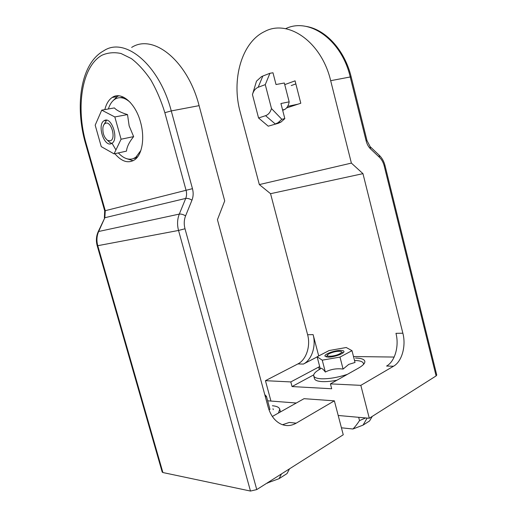 <?xml version="1.0" encoding="UTF-8"?>
<svg xmlns="http://www.w3.org/2000/svg" width="517" height="517" viewBox="0 0 517 517"><rect width="100%" height="100%" fill="white"/><g stroke="black" fill="none" stroke-linecap="round" stroke-linejoin="round"><path stroke-width="0.78" d="M133.147 160.722L126.103 158.506M113.145 100.608L117.1 96.653L118.71 95.794M120.041 97.681L123.602 97.202M136.986 157.64L134.142 158.486M296.306 403.021L267.644 400.798M104.828 109.604C106.263 103.872 108.725 99.826 112.208 97.461C121.146 90.973 135.512 103.045 140.534 122.174C145.025 137.865 142.22 154.641 134.717 159.753C128.345 163.74 121.728 161.724 114.864 153.698M272.343 416.476L304.028 398.685L334.37 400.837L296.196 423.171C291.304 425.956 286.34 426.318 281.293 424.25C275.012 421.336 270.624 415.603 268.129 407.047L217.437 219.68L224.714 200.893L199.097 105.649C187.665 60.702 153.232 33.353 131.661 47.422M256.755 489.586L250.474 491.06L162.9 472.544L97.778 245.743C96.42 240.741 96.711 235.991 98.657 231.493L104.841 217.728L105.268 210.703L86.1 143.422L85.57 143.72C74.855 107.038 80.025 63.63 103.827 50.756C124.771 36.487 159.068 64.444 171.14 110.47L192.466 188.673C193.526 192.751 193.358 196.583 191.962 200.182L185.584 215.893C184.013 219.938 183.819 224.229 185.002 228.76L256.755 489.586L343.249 434.771L334.37 400.837M162.9 472.544L162.202 472.079L97.215 245.795L178.539 230.453L250.474 491.06M282.521 424.728L289.281 422.441L296.196 423.171M266.979 483.104L279.038 478.684L287.025 473.585L289.501 468.835M267.47 483.201L268.362 482.232M278.443 413.051L279.742 409.199C279.135 407.28 276.679 406.136 272.394 405.748M268.924 409.593L269.977 409.412L266.462 396.41L264.756 394.581M265.402 396.972L266.462 396.41M105.449 123.324C111.194 120.455 116.403 139.034 110.367 140.805L107.704 140.462C104.059 137.528 102.476 133.147 102.954 127.318C103.355 125.224 104.188 123.893 105.449 123.324M111.879 143.364L110.115 142.718L107.484 140.327M103.93 124.662L106.638 120.19M111.187 143.707C104.02 146.99 97.028 124.894 103.949 120.778L104.621 120.403C111.704 116.706 118.975 139.073 112.066 143.235L111.187 143.707M112.118 143.39L115.937 149.93M118.348 152.929C123.266 158.196 128.151 160.134 133.018 158.745L135.79 157.304L140.85 150.486M101.733 110.147L114.373 107.917C116.758 110.451 121.14 112.68 127.518 114.593L129.153 125.896L133.644 136.611C129.308 141.955 126.917 146.796 126.465 151.132L114.05 153.872L121.068 139.222L114.826 116.945L101.733 110.147L95.186 125.159L101.261 146.621L114.05 153.872M130.265 102.418C125.321 97.952 120.629 96.653 116.196 98.527L114.819 99.277C111.924 101.222 109.772 104.453 108.37 108.977M133.644 136.611L121.068 139.222M127.518 114.593L114.826 116.945M436.102 375.924L384.228 165.996L385.042 165.679L436.755 375.058L436.102 375.924L369.293 418.266L360.827 385.359L330.421 383.873L358.397 368.162C363.076 365.474 365.215 363.147 364.802 361.189C364.13 359.212 361.034 358.158 355.515 358.048M364 363.819L363.522 363.619M313.729 374.87L292.047 386.561L331.694 388.758L330.421 383.873M336.968 380.195C331.294 381.313 326.376 381.785 322.227 381.611C317.574 381.346 314.989 380.35 314.459 378.618L313.735 375.859C314.252 377.565 316.837 378.547 321.49 378.793C329.064 378.961 337.672 377.494 347.314 374.386M286.528 107.963L300.797 103.245L295.071 80.852L284.744 84.62M394.154 357.06L353.505 356.536M317.16 356.911L303.395 364.065L297.87 363.936C306.277 359.826 310.769 346.015 307.615 334.719L270.559 193.688L259.334 184.582L240.211 112.124C231.286 80.083 241.374 42.368 264.717 31.492C288.072 18.799 321.613 41.929 330.673 80.691L351.379 163.101L259.334 184.582M319.687 366.547L290.806 381.927L265.441 380.68L297.87 363.936M360.827 385.359L393.527 366.23L386.574 366.062C395.014 361.422 399.318 345.97 395.957 333.329L402.866 333.219L362.96 173.654L351.379 163.101M290.806 381.927L292.047 386.561M273.267 409.671L273.008 408.714M270.94 401.05L265.441 380.68M369.293 418.266L338.202 415.481M402.866 333.219C406.239 345.963 401.961 361.551 393.527 366.23M295.853 83.909L291.245 85.564M362.96 173.654L270.559 193.688M318.711 355.948L313.121 334.628C316.294 346.009 311.809 359.922 303.395 364.065M339.74 353.79C334.874 356.517 324.663 357.189 327.784 354.617L329.18 353.693C333.478 351.78 337.317 351.011 340.684 351.386C342.099 351.831 341.782 352.639 339.74 353.79M367.148 418.072L363.018 425.142L369.545 420.987L372.246 416.398M365.642 417.936L359.535 420.605C356.866 424.554 354.662 427.359 352.917 429.007L341.42 427.805M363.018 425.142L352.917 429.007M358.682 417.316L359.535 420.605M340.768 350.397C342.661 350.423 343.715 350.752 343.928 351.392C344.878 353.35 333.788 357.363 327.978 357.137L324.954 356.148C324.075 354.164 334.932 350.235 340.768 350.397M363.483 364.44L363.483 363.451C362.856 361.596 359.974 360.601 354.836 360.478M351.993 350.668L355.03 362.475L348.755 364.388L343.088 369.067L339.986 357.085L351.993 350.668L346.248 347.508L329.109 350.539L317.121 356.769L322.246 360.162L339.986 357.085M320.411 368.905C315.603 371.523 313.38 373.843 313.735 375.859M343.088 369.067C336.657 368.24 330.744 369.228 325.355 372.046L322.246 360.162M325.355 372.046C323.119 368.996 321.387 367.781 320.172 368.395L317.121 356.769M269.926 73.285L262.83 76.038L258.17 87.283L265.266 84.626L271.483 108.551C270.333 112.305 268.362 114.677 265.57 115.679L258.565 117.992L268.245 126.18L278.275 123.298L281.009 122.044L284.828 118.619L280.931 103.529L289.171 101.843L284.331 83.004L276.02 84.523L272.982 72.768L269.926 73.285L265.266 84.626M262.83 76.038L261.389 76.71L256.503 81.15L252.445 94.592L258.565 117.992M258.17 87.283C255.411 88.413 253.498 90.85 252.445 94.592M271.483 108.551L281.83 119.291L278.017 122.723L275.283 123.977L265.57 115.679M281.83 119.291L284.828 118.619M282.676 110.289L284.744 109.455C287.09 107.982 288.57 105.449 289.171 101.843M268.245 126.18L278.275 123.298M86.1 143.422C75.689 107.452 81.667 66.59 101.92 55.241C107.827 52.637 114.192 52.055 121.023 53.503L131.383 58.595C138.297 63.927 144.786 71.062 150.835 79.986C156.457 89.771 161.084 100.524 164.716 112.254L186.088 190.366C186.837 193.216 186.715 195.898 185.726 198.418L179.302 214.09C177.286 219.227 177.034 224.682 178.539 230.453L185.002 228.76M199.097 105.649L171.269 110.929L164.839 112.687M97.215 245.795C95.904 240.98 96.188 236.379 98.068 231.991L98.657 231.493L179.302 214.09C181.183 213.876 183.276 214.477 185.584 215.893M98.191 231.713L104.841 217.728L185.726 198.418C187.6 198.166 189.681 198.754 191.962 200.182M104.369 217.974L104.692 210.839L192.466 188.673M281.487 473.915L279.038 478.684M384.228 165.996C383.304 162.409 381.733 159.533 379.51 157.362L370.521 148.87C368.453 146.854 366.986 144.178 366.12 140.844L350.235 76.975L330.673 80.691M379.51 157.362L379.09 155.106L370.476 146.951M370.521 148.87L370.127 146.615L366.992 140.585L366.12 140.844M285.552 28.719C309.011 17.067 341.608 39.647 350.235 76.975L351.172 76.904L366.992 140.585M313.121 334.628L307.615 334.719M318.679 367.07L319.319 369.513M283.49 110.024L282.657 110.199M117.1 96.653L112.208 97.461M85.57 143.72L104.692 210.839M280.472 411.907L279.742 409.199M107.704 140.462L110.115 142.718M106.45 120.306L103.949 120.778M137.587 156.897L135.79 157.304M385.042 165.679C384.021 161.575 382.153 158.163 379.433 155.43M305.444 26.302C325.452 29.081 344.716 50.078 351.172 76.904M327.3 355.399L326.324 356.982M341.491 351.844L343.133 352.775M363.677 364.22L363.483 363.451M282.579 109.914L284.744 109.455M287.678 106.34L297.979 104.175M278.017 122.723L281.009 122.044"/></g></svg>
